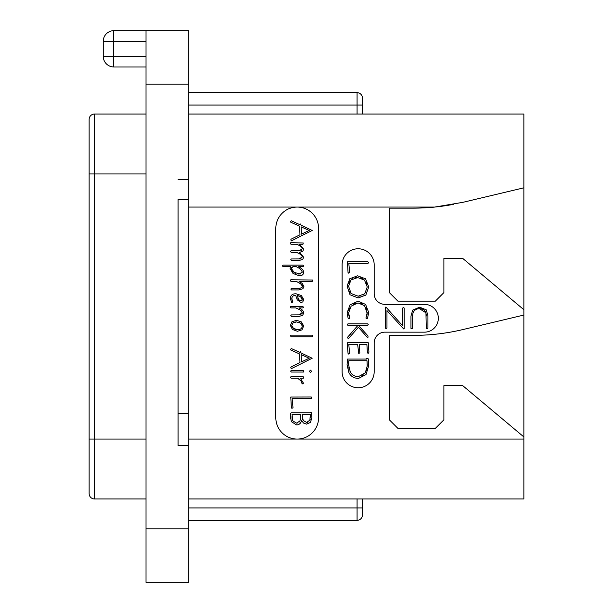 <?xml version="1.0" encoding="UTF-8"?>
<svg xmlns="http://www.w3.org/2000/svg" width="613" height="613" viewBox="0 0 613 613"><rect width="100%" height="100%" fill="white"/><g stroke="black" fill="none" stroke-linecap="round" stroke-linejoin="round"><path stroke-width="0.92" d="M146.017 30.65L188.781 30.65L188.781 84.111L146.017 84.111L146.017 30.65L113.941 30.65A10.689 10.689 0 0 0 103.245 41.339L146.017 41.339M146.017 84.111L146.017 582.35L188.781 582.35L188.781 528.889L146.017 528.889M113.941 67.001L146.017 67.001L113.941 67.001A10.689 0.536 -90 0 1 113.405 56.312L103.245 56.312A10.689 10.689 0 0 0 113.941 67.001A10.689 10.689 0 0 1 103.245 56.312L103.245 41.339M188.781 445.498L188.781 199.585L178.092 199.585L178.092 445.498L188.781 445.498L188.781 528.889M178.092 445.498L178.092 413.415L188.781 413.415M188.781 84.111L188.781 179.264L178.092 179.264M188.781 199.585L188.781 179.264M362.421 498.951L362.421 514.989A5.348 5.348 0 0 1 357.072 520.337L188.781 520.337M188.781 114.049L523.862 114.049L523.862 498.951L188.781 498.951M275.812 228.45A21.386 21.386 0 0 1 297.198 207.064A21.386 21.386 0 0 1 318.584 228.45L318.584 417.698A21.386 21.386 0 0 1 297.198 439.077A21.386 21.386 0 0 1 275.812 417.698L275.812 228.45M453.651 204.313A213.837 213.837 0 0 1 434.778 207.064L462.93 202.321L523.862 187.823M188.781 207.064L434.778 207.064A213.837 213.837 0 0 1 413.415 208.136L389.362 208.136L389.362 292.6L397.914 301.152L435.337 301.152L443.889 292.6L443.889 258.387L462.7 258.387L523.862 309.711M523.862 436.939L462.7 385.623L443.889 385.623L443.889 419.836L435.337 428.387L397.914 428.387L389.362 419.836L389.362 335.365L413.415 335.365A213.837 213.837 0 0 0 462.93 329.556L523.862 315.051M384.872 332.162A10.689 10.689 0 0 0 374.183 342.851L374.183 371.723A16.038 16.038 0 0 1 358.145 387.761A16.038 16.038 0 0 1 342.108 371.723L342.108 264.801A16.038 16.038 0 0 1 358.145 248.763A16.038 16.038 0 0 1 374.183 264.801L374.183 293.673A10.689 10.689 0 0 0 384.872 304.362L424.434 304.362A13.9 13.9 0 0 1 438.333 318.262A13.9 13.9 0 0 1 424.434 332.162L384.872 332.162M300.102 258.916L291.313 258.97L290.815 259.59L291.344 260.571L298.761 260.571L302.684 259.445L303.657 257.238L299.581 252.41L302.799 251.292L303.657 249.131L299.29 244.235L302.975 244.235L303.236 243.001L290.815 242.633L290.347 243.208L290.907 244.235L296.416 244.235L297.611 244.733M298.883 245.33L299.941 245.92M300.845 246.556L301.596 247.254M302.117 248.027L302.301 248.847L299.113 250.763L291.052 250.763L290.6 251.506L291.16 252.38L296.416 252.38L297.818 252.97M301.696 250.15L301.029 250.502M300.086 250.709L299.113 250.763M298.883 253.476L299.918 254.05M300.845 254.686L301.596 255.376M302.109 256.15L302.301 256.962L299.113 258.97M300.998 258.709L300.577 258.832M300.14 288.279L291.344 288.332L290.876 289.137L291.374 289.934L298.929 289.934L302.914 288.738L303.902 286.447L302.293 283.52L299.052 281.336L312.255 281.336L312.515 280.041L290.846 279.735L290.347 280.509L290.907 281.336L296.163 281.336L300.945 283.957M301.542 284.486L302.017 285.022M302.347 285.581L302.385 286.777M302.094 287.305L300.937 288.087M294.83 295.474L295.742 295.42L297.221 299.795L300.998 302.615L302.837 301.857L303.657 299.397L301.289 295.466L295.949 293.757C292.248 293.757 290.401 295.42 290.409 298.746L291.612 302.378L292.026 302.615L292.884 301.772L292.186 300.508M291.88 299.657L291.949 297.55M293.32 295.895L294.432 295.535M298.868 309.182L300.585 310.293M300.876 310.523L301.573 311.205M302.063 311.948L302.109 313.527M300.983 314.607L300.286 314.806M300.109 314.837L291.313 314.906L290.815 315.549L291.344 316.507L298.761 316.507L302.684 315.304L303.657 313.013C303.657 311.021 302.079 309.32 298.929 307.902L302.922 307.902L303.42 307.32L302.799 306.301L290.662 306.301L290.347 307.075L290.876 307.902L295.887 307.902L300.025 309.894L302.24 312.73L299.113 314.906M298.784 378.704L299.765 379.355M301.78 382.274L302.393 383.876L303.504 383.225L300.347 378.236L303.312 378.236L303.78 377.616L303.129 376.635L290.991 376.635L290.539 377.21L291.16 378.236L297.657 378.236L301.358 381.232M303.657 257.238L299.382 252.38L302.799 251.292M296.416 252.38C299.803 253.506 301.765 255.031 302.301 256.962M296.416 244.235C299.811 245.361 301.772 246.901 302.301 248.847M291.344 240.901L312.17 230.473L301.09 225.178L300.531 223.975L299.611 224.534L291.313 220.757L290.508 221.645L290.8 222.235L299.581 226.197L299.987 234.779L291.114 239.147L290.784 239.852L291.344 240.901M301.45 234.128L301.09 226.81L309.19 230.473L301.45 234.128M299.259 275.75C302.163 275.75 303.611 274.54 303.611 272.118C303.611 270.356 301.971 268.548 298.7 266.709L303.129 266.709L303.611 265.965L302.975 265.107L283.06 265.107L282.486 265.912L283.014 266.709L290.57 266.709L290.041 268.387L293.022 273.467L299.259 275.75M300.148 274.019L294.018 272.341L291.436 268.479L293.006 266.709L296.332 266.709C299.726 268.241 301.68 270.011 302.194 272.026L299.198 274.088L297.474 273.896M295.75 273.321L294.83 272.854M294.018 272.341L292.646 271.191M291.742 269.873L291.604 267.682M292.148 267.076L293.006 266.709M296.332 266.709L297.09 267.107M302.002 271.168L302.071 272.777M300.991 273.804L300.393 273.98M296.163 281.336L300.316 283.474L302.477 286.156L301.619 287.742L299.259 288.332M292.7 301.328L291.78 298.792C291.903 296.462 293.221 295.343 295.742 295.42M300.876 300.983L298.592 299.535L297.313 295.527L300.608 296.807L302.27 299.336L300.876 300.983L300.048 300.814M299.274 300.301L297.926 298.378M298.485 295.788L299.573 296.209M300.608 296.807L301.489 297.543M302.071 298.401L302.194 299.995M302.186 300.041L301.956 300.523M297.435 331.281L302.01 329.848L303.657 325.963L301.466 321.963L296.539 320.27L291.941 321.771L290.409 325.495L292.447 329.488L297.435 331.281M297.435 329.648L293.412 328.369L291.78 325.557L292.945 322.944L296.6 321.932L300.5 323.105L302.27 325.947C302.117 328.499 300.508 329.733 297.435 329.648L299.014 329.533M295.926 329.503L294.592 329.074M293.412 328.369L292.524 327.534M291.972 326.591L291.78 325.557M292.439 323.449L293.956 322.361M295.205 322.032L296.6 321.932M298.018 322.063L299.305 322.453M300.5 323.105L301.458 323.932M302.063 324.882L302.27 325.947M301.427 328.384L300.393 329.12M291.16 336.782L312.193 336.782L312.699 336.108L312.078 335.15L290.991 335.15L290.508 335.893L291.16 336.782M291.344 368.674L312.17 358.245L301.09 352.958L300.531 351.747L299.611 352.306L291.313 348.529L290.508 349.418L290.8 350.008L299.581 353.969L299.987 362.551L291.114 366.919L290.784 367.631L291.344 368.674M301.45 361.9L301.09 354.59L309.19 358.245L301.45 361.9M310.507 372.543L311.642 371.332L310.507 370.152L309.358 371.332L310.507 372.543M291.313 372.045L303.481 372.045L303.872 371.21L303.159 370.436L291.129 370.436L290.692 371.21L291.313 372.045M300.646 380.221L301.918 383.347M291.903 408.358L293.006 407.752L292.14 398.657L311.304 398.657L311.894 397.944L311.243 396.994L290.769 397.055L291.374 407.706L291.903 408.358M296.569 424.932C298.991 424.932 300.684 423.483 301.65 420.595L303.496 423.047L306.607 424.135L310.469 422.411L311.925 417.438L311.542 413.024L310.96 412.212L310.124 412.771L291.221 412.771L290.631 413.361L290.539 417.668L291.451 421.713L296.569 424.932M306.638 422.395L303.174 420.495L302.178 414.434L310.308 414.434L309.894 420.173L306.638 422.395L307.994 422.15M296.508 423.139L292.723 420.802L292.079 414.434L300.684 414.434L300.784 417.392L299.887 421.031L296.508 423.139L297.857 422.909M302.669 419.507L302.37 418.464M310.308 414.434L310.393 415.277M310.462 416.373L310.477 417.3M310.193 419.353L309.894 420.173M292.723 420.802L292.347 419.867M292.094 418.748L292.026 417.399M292.041 416.802L292.072 416.166M300.684 418.725L300.385 419.913M299.887 421.031L298.991 422.204M425.958 313.251L426.265 328.154L427.039 328.652L427.928 328.062L427.928 315.58L426.188 309.78L419.637 307.19L412.71 310.101L410.963 316.078L410.963 328.361L412.273 328.729L412.794 314.155M413.829 311.304L415.675 309.557M417.353 308.921L419.484 308.699L425.805 312.707M348.973 315.833L348.682 314.446M348.866 310.492L349.701 308.255M353.119 304.385L355.394 303.328M360.482 303.266L362.651 304.155M366.038 307.596L366.926 309.841M366.482 316.331L365.9 318.017L366.858 318.821L367.532 318.231L368.712 312.477L365.57 304.37L358 301.198L350.015 304.883L347.073 312.975L348.153 318.354L348.904 318.913L349.502 318.653L349.808 318.047L348.582 312.975L351.119 306.171L358 302.968L364.574 305.657L367.202 313.389M367.118 314.247L366.735 315.68M350.942 333.541L347.448 337.648L348.161 338.468L348.782 338.269L358.406 327.281L366.972 336.997L367.562 337.502L368.076 337.165L367.93 335.87L358.59 325.541L367.562 325.541L368.275 324.668L367.654 323.886L347.885 323.886L347.387 324.744L348.069 325.541L357.816 325.541L354.245 329.756M368.926 352.13L368.306 342.82L367.823 342.276L366.942 342.698L347.755 342.544L347.211 343.196L348.038 353.41L348.628 354.061L349.64 353.517L348.782 344.36L357.632 344.36L358.751 353.502L359.823 352.866L359.18 344.36L366.88 344.36L367.386 352.659L367.969 353.318L368.635 353.096L368.926 352.13M412.626 316.392C412.603 311.327 414.894 308.768 419.484 308.699C424.012 308.745 426.273 311.197 426.265 316.047M385.301 307.596L385.301 328.062L386.021 328.56L386.964 327.94L386.964 310.592L403.66 328.951L404.189 328.484L404.189 308.04L403.553 307.45L402.526 308.155L402.526 325.656L386.297 307.465L385.707 307.098L385.301 307.596M348.567 273.122L349.671 272.517L348.812 263.421L367.969 263.421L368.559 262.709L367.915 261.759L347.433 261.82L348.038 272.471L348.567 273.122M358.161 297.964L365.838 295.091L368.742 286.945L365.547 278.792L357.578 275.812L349.839 278.685L347.073 286.148L350.015 294.776L358.161 297.964M360.75 295.926L358.153 296.194L351.119 293.55L348.582 286.271L350.981 279.965L357.678 277.566L364.474 280.049L367.233 286.945L364.743 293.811L358.153 296.194L351.119 293.55L349.724 291.596M348.858 283.758L349.648 281.704M350.981 279.965L352.797 278.639M355.034 277.835L357.678 277.566M360.337 277.85L362.582 278.693M365.992 281.949L366.911 284.225M366.114 291.98L362.957 295.129M367.233 312.477L366.199 317.021M357.816 325.541L347.862 336.897M358.59 378.374L366.022 374.581L368.651 365.846L368.336 360.743L368.865 360.153L367.869 358.291L366.52 358.643L366.582 359.065L347.51 359.065L347.073 364.789L348.897 372.589C350.866 376.443 354.099 378.374 358.59 378.374M358.498 376.612C354.705 376.597 351.962 375.01 350.268 371.853L348.506 364.444L348.843 360.728L366.972 360.728L367.233 366.015L365.302 372.804L358.498 376.612M355.801 376.298L355.371 376.175M353.594 375.401L351.762 373.938M350.268 371.853L349.87 371.064M349.149 369.141L348.805 367.723M348.506 364.444L348.567 363.279M348.69 362.038L348.843 360.728M366.972 360.728L367.103 362.314M367.21 364.474L367.233 366.015M367.011 368.482L366.367 370.719M363.455 374.926L361.195 376.19M188.781 92.663L357.072 92.663A5.348 5.348 0 0 1 362.421 98.011L362.421 114.049M357.072 498.951L357.072 507.932L362.421 507.932L362.421 514.989A5.348 5.348 0 0 1 357.072 520.337L357.072 507.932L188.781 507.932M146.017 498.951L94.479 498.951A5.348 5.348 0 0 1 89.138 493.611L89.138 119.389A5.348 5.348 0 0 1 94.479 114.049L146.017 114.049M146.017 56.312L113.405 56.312L113.405 41.339A10.689 0.536 -90 0 1 113.941 30.65M523.862 439.077L188.781 439.077M362.421 105.068L357.072 105.068L357.072 114.049M357.072 92.663L357.072 105.068L188.781 105.068M94.479 498.951L94.479 114.049M89.138 439.077L146.017 439.077M89.138 173.923L146.017 173.923"/></g></svg>

